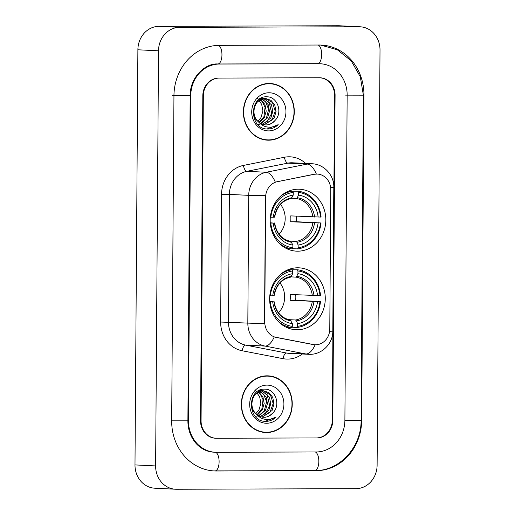 <?xml version="1.0" encoding="UTF-8"?>
<svg xmlns="http://www.w3.org/2000/svg" width="515" height="515" viewBox="0 0 515 515"><rect width="100%" height="100%" fill="white"/><g stroke="black" fill="none" stroke-linecap="round" stroke-linejoin="round"><path stroke-width="0.77" d="M297.67 267.787A30.997 27.81 92.8 0 0 269.654 298.134A30.997 27.81 92.8 0 0 295.932 329.735A30.997 27.81 92.8 0 0 297.239 329.761A30.997 27.81 92.8 0 0 325.261 299.415A30.997 27.81 92.8 0 0 298.983 267.819A30.997 27.81 92.8 0 0 297.67 267.787M298.224 189.205A30.997 27.81 92.8 0 0 270.201 219.551A30.997 27.81 92.8 0 0 296.479 251.153A30.997 27.81 92.8 0 0 297.786 251.178A30.997 27.81 92.8 0 0 325.808 220.832A30.997 27.81 92.8 0 0 299.53 189.237A30.997 27.81 92.8 0 0 298.224 189.205M316.699 174.057A15.791 14.169 92.8 0 0 314.234 174.308L277.443 181.647A15.791 14.169 92.8 0 0 265.624 197.226L264.755 321.952A15.791 14.169 92.8 0 0 276.355 337.46L313.049 344.554A15.791 14.169 92.8 0 0 314.839 344.773A15.791 14.169 92.8 0 0 329.787 328.956L330.759 189.803A15.791 14.169 92.8 0 0 317.362 174.076A15.791 14.169 92.8 0 0 316.699 174.057M332.291 420.337L334.563 95.256A17.542 15.74 92.8 0 0 319.68 77.784A17.542 15.74 92.8 0 0 318.933 77.765L219.21 78.087A17.542 15.74 92.8 0 0 203.341 95.681L201.069 420.761A17.542 15.74 92.8 0 0 215.952 438.239A17.542 15.74 92.8 0 0 216.693 438.252L316.422 437.93A17.542 15.74 92.8 0 0 332.291 420.337M216.596 452.286L316.326 451.964A31.582 28.338 92.8 0 0 344.889 420.298L347.155 95.211A31.582 28.338 92.8 0 0 320.369 63.763A31.582 28.338 92.8 0 0 319.036 63.731L219.306 64.053A31.582 28.338 92.8 0 0 190.743 95.719L188.477 420.806A31.582 28.338 92.8 0 0 215.264 452.254A31.582 28.338 92.8 0 0 216.596 452.286M355.955 488.671A23.394 20.993 92.8 0 0 377.115 465.212L380.012 50.084A23.394 20.993 92.8 0 0 360.172 26.793A23.394 20.993 92.8 0 0 359.18 26.767L179.677 27.346A23.394 20.993 92.8 0 0 158.517 50.805L155.62 465.933A23.394 20.993 92.8 0 0 175.461 489.224A23.394 20.993 92.8 0 0 176.452 489.25L355.955 488.671M360.172 26.793L339.54 25.776A23.394 20.993 92.8 0 0 338.548 25.75L159.045 26.329A23.394 20.993 92.8 0 0 137.885 49.788L134.988 464.916A23.394 20.993 92.8 0 0 154.828 488.207L175.461 489.224M316.191 470.671A50.296 45.127 92.8 0 0 361.685 420.24L363.951 95.159A50.296 45.127 92.8 0 0 321.289 45.069A50.296 45.127 92.8 0 0 319.165 45.024L219.435 45.346A50.296 45.127 92.8 0 0 173.948 95.777L171.675 420.858A50.296 45.127 92.8 0 0 214.343 470.948A50.296 45.127 92.8 0 0 216.467 470.993L314.691 470.601M269.036 83.482A28.364 25.447 92.8 0 0 243.389 111.253A28.364 25.447 92.8 0 0 267.44 140.17A28.364 25.447 92.8 0 0 268.637 140.196A28.364 25.447 92.8 0 0 294.284 112.424A28.364 25.447 92.8 0 0 270.233 83.507A28.364 25.447 92.8 0 0 269.036 83.482M266.409 140.093A28.364 25.447 92.8 0 0 266.577 140.093A28.364 25.447 92.8 0 0 269.641 139.874M266.995 375.821A28.364 25.447 92.8 0 0 241.348 403.593A28.364 25.447 92.8 0 0 265.399 432.51A28.364 25.447 92.8 0 0 266.596 432.536A28.364 25.447 92.8 0 0 292.243 404.764A28.364 25.447 92.8 0 0 268.193 375.853A28.364 25.447 92.8 0 0 266.995 375.821M264.369 432.433A28.364 25.447 92.8 0 0 264.536 432.433A28.364 25.447 92.8 0 0 267.6 432.22M264.755 321.952L264.575 323.452A20.471 0.425 -179.6 0 1 247.824 323.098L248.719 195.352A23.394 20.993 -87.2 0 1 266.229 172.261A20.471 8.813 78.7 0 1 275.319 182.117L313.86 174.289L317.092 174.064M264.498 321.939L265.463 195.7A20.471 0.425 0.4 0 1 248.719 195.352L229.375 194.393L228.486 322.145A23.394 20.993 92.8 0 0 245.674 345.121L286.559 353.033A23.394 20.993 92.8 0 0 289.211 353.348L308.549 354.307A23.394 20.993 -87.2 0 1 305.897 353.985L265.013 346.074A23.394 20.993 -87.2 0 1 247.824 323.098L220.658 322.036L221.547 194.284A29.239 26.239 -87.2 0 1 243.434 165.424L284.435 157.249A29.239 26.239 -87.2 0 1 305.665 163.435M314.543 344.76L274.238 336.965A20.471 8.961 100.9 0 1 265.013 346.074L245.674 345.121A5.845 2.562 -79.1 0 0 242.14 350.754A29.239 26.239 -87.2 0 1 220.658 322.036M316.944 437.93A17.542 15.74 92.8 0 0 332.812 420.337L335.085 95.249A17.542 15.74 92.8 0 0 320.201 77.778A17.542 15.74 92.8 0 0 319.461 77.765L218.682 78.087A17.542 15.74 92.8 0 0 202.813 95.681L200.547 420.768A17.542 15.74 92.8 0 0 215.431 438.239A17.542 15.74 92.8 0 0 216.171 438.252L316.944 437.93M270.356 376.356A28.364 25.447 92.8 0 0 267.156 375.821M272.396 84.016A28.364 25.447 92.8 0 0 269.203 83.482M270.221 83.797A28.074 25.19 92.8 0 0 269.03 83.771A28.074 25.19 92.8 0 0 243.653 111.259A28.074 25.19 92.8 0 0 267.452 139.874A28.074 25.19 92.8 0 0 268.643 139.9A28.074 25.19 92.8 0 0 294.02 112.418A28.074 25.19 92.8 0 0 270.221 83.797L268.154 83.7A28.074 25.19 92.8 0 0 266.97 83.668A28.074 25.19 92.8 0 0 265.972 83.694M259.399 124.611L257.841 124.424M260.719 98.333L263.564 98.416M256.277 102.266L264.259 98.391L265.077 98.429C254.983 97.811 249.749 114.427 258.273 121.592L258.665 121.958C260.848 123.915 263.345 124.907 266.165 124.926C269.744 124.842 272.744 123.31 275.165 120.336C271.83 123.645 268.675 125.164 265.714 124.907M265.605 124.913L266.165 124.926M260.024 123.426L255.305 118.907L253.116 111.079M258.942 100.567L261.665 104.333L262.933 110.925L261.021 117.523L257.925 121.25M260.635 99.511L264.935 104.493L266.21 111.086L264.298 117.684L259.47 122.628M257.217 98.294L262.193 101.494L265.071 107.262L263.899 116.841L259.084 122.319M262.309 98.841L268.212 104.654L269.48 111.246L267.575 117.845L261.021 123.632M260.281 98.397L265.553 101.751L268.637 109.38L266.326 118.495L260.629 123.413M263.97 98.5L271.489 104.815L272.757 111.407L270.851 118.006L262.592 124.321M263.551 98.558L269.21 102.395L271.708 113.313L267.427 121.244L262.193 124.179M265.618 98.442L270.967 100.335L274.765 104.976L276.034 111.568L274.128 118.167L264.176 124.746M265.199 98.429L272.493 102.569L275.21 111.189L272.017 120.001L264.337 124.585M275.165 120.336C283.115 112.199 277.186 96.633 267.111 96.826C249.176 95.417 248.797 128.518 267.021 129.008L267.182 129.02M267.021 129.008L267.909 129.033C271.804 128.975 275.229 127.52 278.19 124.675C274.701 126.825 270.974 127.585 267.021 126.941C263.706 126.342 260.918 124.682 258.665 121.958M268.972 92.771A19.068 17.111 92.8 0 0 251.719 111.89A19.068 17.111 92.8 0 0 268.701 130.9A19.068 17.111 92.8 0 0 285.947 111.781A19.068 17.111 92.8 0 0 268.972 92.771M263.216 139.559A28.074 25.19 92.8 0 0 265.392 139.771L267.452 139.874M278.19 124.675L267.008 129.008M268.18 376.143A28.074 25.19 92.8 0 0 266.989 376.117A28.074 25.19 92.8 0 0 241.612 403.599A28.074 25.19 92.8 0 0 265.412 432.22A28.074 25.19 92.8 0 0 266.596 432.246A28.074 25.19 92.8 0 0 291.979 404.758A28.074 25.19 92.8 0 0 268.18 376.143L266.113 376.04A28.074 25.19 92.8 0 0 264.929 376.014A28.074 25.19 92.8 0 0 263.931 376.04M257.358 416.95L255.801 416.77M258.678 390.679L261.523 390.763M254.236 394.612L262.219 390.731L263.036 390.776C252.942 390.151 247.709 406.766 256.232 413.938L256.625 414.298C258.807 416.255 261.305 417.247 264.124 417.272C267.703 417.182 270.703 415.65 273.124 412.682C269.789 415.985 266.635 417.51 263.674 417.247M263.564 417.259L264.124 417.272M257.983 415.772L253.264 411.253L251.075 403.419M256.901 392.913L259.624 396.672L260.893 403.264L258.981 409.863L255.884 413.597M258.594 391.851L262.895 396.84L264.169 403.425L262.257 410.03L257.429 414.974M255.176 390.634L260.152 393.833L263.03 399.608L261.858 409.18L257.043 414.665M260.268 391.188L266.171 397.001L267.44 403.586L265.534 410.191L258.981 415.972M258.24 390.737L263.513 394.091L266.596 401.726L264.285 410.835L258.588 415.753M261.929 390.84L269.448 397.162L270.716 403.747L268.811 410.352L260.551 416.667M261.511 390.898L267.169 394.741L269.667 405.653L265.386 413.59L260.152 416.519M263.577 390.782L268.927 392.681L272.725 397.323L273.993 403.908L272.081 410.513L262.135 417.092M263.159 390.776L270.452 394.908L273.169 403.528L269.976 412.341L262.296 416.931M273.124 412.682C281.074 404.539 275.145 388.98 265.071 389.166C247.136 387.756 246.756 420.858 264.98 421.354L265.141 421.36M264.98 421.354L265.869 421.379C269.763 421.315 273.188 419.86 276.149 417.015C272.66 419.165 268.933 419.925 264.98 419.287C261.665 418.682 258.878 417.021 256.625 414.298M266.931 385.117A19.068 17.111 92.8 0 0 249.678 404.236A19.068 17.111 92.8 0 0 266.661 423.246A19.068 17.111 92.8 0 0 283.907 404.127A19.068 17.111 92.8 0 0 266.931 385.117M261.176 431.905A28.074 25.19 92.8 0 0 263.352 432.117L265.412 432.22M276.149 417.015L264.961 421.347M270.259 222.763L273.246 223.072A25.145 22.563 92.8 0 0 292.887 245.056L292.868 247.767L292.34 248.912L286.823 248.642A29.007 26.027 92.8 0 1 286.668 248.623M292.353 191.187L297.992 191.194L298.5 192.391A27.836 24.977 92.8 0 1 320.549 217.073L290.705 215.894A21.636 19.416 -87.2 0 1 290.666 221.746L296.215 221.727A27.778 24.926 92.8 0 0 296.28 216.171M296.215 221.727L320.51 222.924A27.836 24.977 92.8 0 1 298.114 247.747L297.593 248.9A29.007 26.027 92.8 0 0 321.051 222.892M297.593 248.9L292.469 248.642M278.551 242.571A29.007 26.027 92.8 0 0 292.34 248.912M270.343 217.227L270.858 217.233A27.836 24.977 92.8 0 1 293.254 192.41L292.745 191.207A29.007 26.027 92.8 0 0 280.849 196.009M292.745 191.207L288.902 191.02M270.278 223.072L270.819 223.085A27.836 24.977 92.8 0 0 292.868 247.767M298.114 247.747L298.134 245.043A25.145 22.563 92.8 0 0 318.083 222.931L320.51 222.924M270.819 223.085L273.246 223.072M293.254 192.41L293.235 195.114A25.145 22.563 92.8 0 0 273.291 217.227L270.858 217.233M318.083 222.931L290.666 221.746M289.089 241.059L296.08 241.4L296.981 242.314L298.134 245.043M292.887 245.056L290.885 241.426C281.943 239.61 276.523 233.462 274.637 222.989M274.675 217.143C276.716 206.631 282.239 200.432 291.245 198.545L293.235 195.114M273.291 217.227L274.379 217.118M274.341 222.963L274.476 223.008A22.493 20.182 92.8 0 0 291.735 242.327M320.549 217.073L321.09 217.047A29.007 26.027 92.8 0 0 297.992 191.194M318.122 217.085A25.145 22.563 92.8 0 0 298.481 195.101L298.5 192.391M298.481 195.101L297.297 197.715L296.376 198.532L291.677 198.301M279.059 234.216A21.636 19.416 92.8 0 0 280.533 204.371M269.712 301.339L272.699 301.655A25.145 22.563 92.8 0 0 292.34 323.639L292.32 326.343L291.793 327.495L286.276 327.225A29.007 26.027 92.8 0 1 286.121 327.205M291.805 269.77L297.445 269.776L297.953 270.974A27.836 24.977 92.8 0 1 320.002 295.655L290.157 294.477A21.636 19.416 -87.2 0 1 290.119 300.329L295.668 300.309A27.778 24.926 92.8 0 0 295.732 294.754M295.668 300.309L319.963 301.5A27.836 24.977 92.8 0 1 297.567 326.33L297.046 327.476A29.007 26.027 92.8 0 0 320.504 301.475M297.046 327.476L291.915 327.225M278.003 321.154A29.007 26.027 92.8 0 0 291.793 327.495M269.796 295.81L270.311 295.816A27.836 24.977 92.8 0 1 292.707 270.993L292.198 269.789A29.007 26.027 92.8 0 0 280.295 274.592M292.198 269.789L288.355 269.603M269.731 301.655L270.272 301.661A27.836 24.977 92.8 0 0 292.32 326.343M297.567 326.33L297.586 323.62A25.145 22.563 92.8 0 0 317.53 301.513L319.963 301.5M270.272 301.661L272.699 301.655M292.707 270.993L292.687 273.697A25.145 22.563 92.8 0 0 272.738 295.81L270.311 295.816M317.53 301.513L290.119 300.329M288.542 319.641L295.526 319.982L296.434 320.89L297.586 323.62M292.34 323.639L290.338 320.008C281.39 318.193 275.976 312.045 274.089 301.571M274.128 295.726C276.169 285.213 281.692 279.014 290.692 277.128L292.687 273.697M272.738 295.81L273.832 295.694M273.793 301.545L273.928 301.59A22.493 20.182 92.8 0 0 291.187 320.909M320.002 295.655L320.542 295.629A29.007 26.027 92.8 0 0 297.445 269.776M317.575 295.661A25.145 22.563 92.8 0 0 297.934 273.684L297.953 270.974M297.934 273.684L296.743 276.298L295.829 277.115L291.123 276.883M278.512 312.798A21.636 19.416 92.8 0 0 279.986 282.954M314.234 174.308L313.86 174.289M277.443 181.647L277.07 181.628M276.355 337.46L275.982 337.441M313.049 344.554L312.676 344.535M320.53 45.043L337.331 49.762L351.224 60.886L360.3 76.767L363.365 95.172L361.092 420.259L344.889 420.279M314.646 470.594A9.36 4.126 -90.2 0 0 314.742 470.601A9.36 4.126 -90.2 0 0 318.83 461.852A9.36 4.126 -90.2 0 0 315.232 451.964M214.916 470.916A9.36 4.126 -90.2 0 0 215.013 470.922A9.36 4.126 -90.2 0 0 219.107 462.064A9.36 4.126 -90.2 0 0 215.405 452.26M171.675 420.839L187.885 420.819L190.157 95.739C189.861 77.192 205.588 62.901 217.858 63.982A9.36 4.126 89.8 0 1 217.761 63.976M172.403 95.7L190.157 95.739M218.392 45.365A9.36 4.126 89.8 0 1 221.946 55.285A9.36 4.126 89.8 0 1 217.858 63.982L317.581 63.66A9.36 4.126 89.8 0 1 317.485 63.654M318.07 45.024A9.36 4.126 89.8 0 1 321.669 54.912A9.36 4.126 89.8 0 1 317.581 63.66L318.824 63.686M363.365 95.172L345.61 95.133M134.988 464.916L155.62 465.933M137.885 49.788L158.517 50.805M159.045 26.329L179.677 27.346M338.548 25.75L359.18 26.767M361.099 420.214L361.685 420.24M214.967 470.922L216.467 470.993M363.365 95.127L363.951 95.159M187.885 420.774L188.477 420.806M190.157 95.693L190.743 95.719M217.806 63.982L219.306 64.053M317.536 63.66L319.036 63.731M302.357 353.998A29.239 26.239 -87.2 0 1 287.582 359.09A29.239 26.239 -87.2 0 1 283.025 358.665L242.14 350.754M243.434 165.424A5.845 2.517 -101.3 0 0 246.885 171.308L266.229 172.261L307.223 164.085A23.394 20.993 -87.2 0 1 310.873 163.719A23.394 20.993 -87.2 0 1 311.858 163.744L292.52 162.792A23.394 20.993 92.8 0 0 291.529 162.766A23.394 20.993 92.8 0 0 287.885 163.133L246.885 171.308A23.394 20.993 92.8 0 0 229.375 194.393L221.547 194.284M316.358 174.044A20.471 8.813 78.7 0 0 307.223 164.085L287.885 163.133A5.845 2.517 -101.3 0 1 284.435 157.249M329.619 331.28A20.471 0.425 0.4 0 0 332.799 331.074L333.804 187.241A20.471 0.425 -179.6 0 1 330.617 187.447M315.161 344.786A20.471 8.961 100.9 0 1 305.897 353.985L286.559 353.033A5.845 2.562 -79.1 0 0 283.025 358.665M309.541 354.326A23.394 20.993 -87.2 0 1 308.549 354.307L309.753 354.333C322.261 354.577 333.057 343.26 332.799 331.074M296.981 242.314A22.493 20.182 92.8 0 0 314.511 222.879M292.044 197.728A22.493 20.182 92.8 0 0 274.514 217.163M296.08 241.4A21.636 19.416 92.8 0 0 312.824 222.834M314.556 217.034A22.493 20.182 92.8 0 0 297.297 197.715M312.863 216.989A21.636 19.416 92.8 0 0 296.376 198.532M296.434 320.89A22.493 20.182 92.8 0 0 313.963 301.462M291.496 276.31A22.493 20.182 92.8 0 0 273.967 295.745M295.526 319.982A21.636 19.416 92.8 0 0 312.277 301.417M314.002 295.616A22.493 20.182 92.8 0 0 296.743 276.298M312.315 295.571A21.636 19.416 92.8 0 0 295.829 277.115M314.839 344.773L314.453 344.754M361.092 420.259C361.556 446.872 339.623 471.154 314.742 470.601L213.577 470.903M213.712 452.176C208.511 451.913 203.721 450.033 199.331 446.544C196.048 443.885 193.382 440.486 191.342 436.347C189.031 431.564 187.878 426.388 187.885 420.819M333.804 187.241C334.216 175.351 324.064 164.073 311.858 163.744"/></g></svg>
